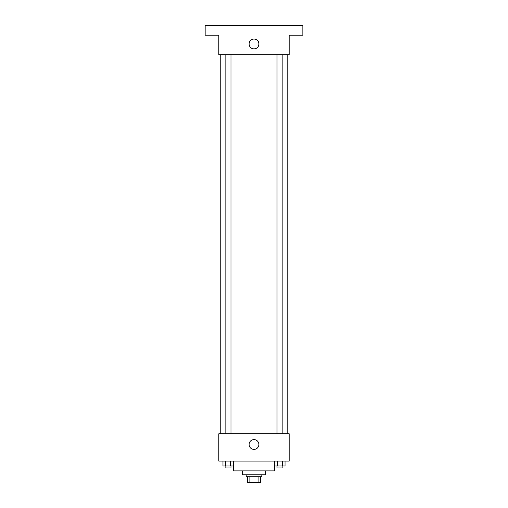 <?xml version="1.0" encoding="UTF-8"?>
<svg xmlns="http://www.w3.org/2000/svg" width="508" height="508" viewBox="0 0 508 508"><rect width="100%" height="100%" fill="white"/><g stroke="black" fill="none" stroke-linecap="round" stroke-linejoin="round"><path stroke-width="0.76" d="M258.115 476.739L258.115 482.6L247.65 482.6L247.65 476.739M258.115 482.6L260.35 482.6L260.35 476.739L260.35 482.6M261.817 474.783L261.817 476.739L246.183 476.739L246.183 474.783M249.885 476.739L249.885 482.6M265.722 470.878L265.722 474.783L242.278 474.783L242.278 470.878M274.517 461.105L274.517 470.878L233.483 470.878L233.483 461.105M289.166 461.105L218.834 461.105L218.834 433.756L289.166 433.756L289.166 461.105M258.902 444.5A4.902 4.902 0 0 1 251.549 448.742A4.902 4.902 0 0 1 251.549 440.258A4.902 4.902 0 0 1 258.902 444.5M287.217 54.705L287.217 433.756M277.019 433.756L277.019 54.705M230.981 54.705L230.981 433.756M289.166 54.705L218.834 54.705L218.834 35.166L205.156 35.166L205.156 25.4L302.844 25.4L302.844 35.166L289.166 35.166L289.166 54.705M258.902 43.961A4.902 4.902 0 0 1 251.549 48.203A4.902 4.902 0 0 1 251.549 39.719A4.902 4.902 0 0 1 258.902 43.961M285.026 461.105L285.026 465.995L274.872 465.995L274.872 461.105M282.486 461.105L282.486 465.995M277.406 461.105L277.406 465.995M282.88 465.995L282.88 467.944L277.019 467.944L277.019 465.995M233.128 461.105L233.128 465.995L222.974 465.995L222.974 461.105M230.594 461.105L230.594 465.995M225.514 461.105L225.514 465.995M230.981 465.995L230.981 467.944L225.12 467.944L225.12 465.995M220.783 54.705L220.783 433.756M282.88 433.756L282.88 54.705M225.12 54.705L225.12 433.756"/></g></svg>
